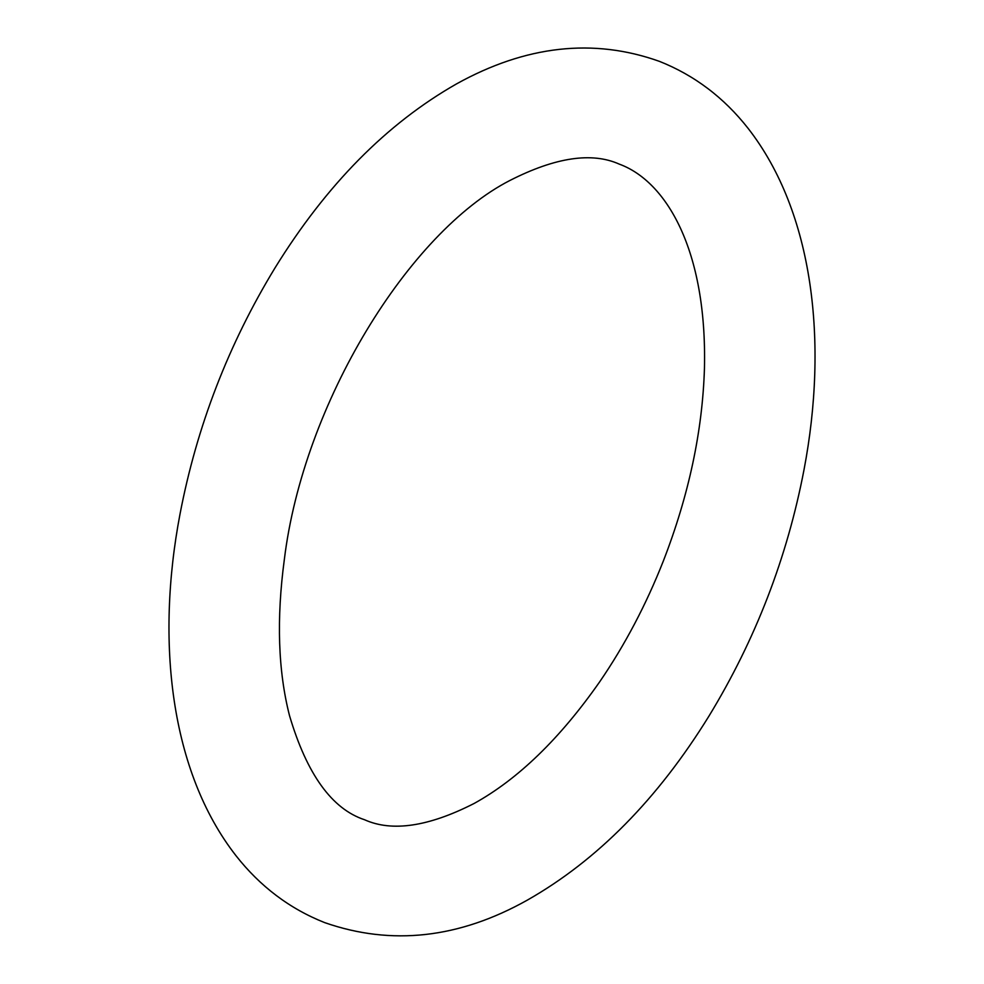 <?xml version="1.0" encoding="UTF-8"?>
<svg xmlns="http://www.w3.org/2000/svg" width="984" height="984" viewBox="0 0 984 984"><rect width="100%" height="100%" fill="white"/><g stroke="black" fill="none" stroke-linecap="round" stroke-linejoin="round"><path stroke-width="1.48" d="M509.909 180.466C555.456 157.268 591.95 151.844 619.379 164.168C666.143 181.29 707.176 249.838 704.446 368.36C702.514 431.066 688.837 495.223 663.4 560.868C646.119 604.717 624.889 645.024 599.699 681.801C559.957 738.615 518.076 779.168 474.091 803.485C428.544 826.671 392.05 832.095 364.621 819.77C331.952 809.02 306.922 774.334 289.53 715.7C278.103 671.088 276.369 619.047 284.327 559.601C303.392 402.985 409.049 232.162 509.909 180.466M659.341 61.328C694.298 75.178 723.88 97.514 748.074 128.326C813.805 212.655 828.221 342.739 804.014 469.737C787.2 557.547 755.515 639.674 708.935 716.131C657.718 799.045 597.239 860.336 527.498 900.028C459.171 938.416 391.558 945.944 324.659 922.611C289.702 908.761 260.12 886.436 235.926 855.625C170.195 771.284 155.78 641.211 179.986 514.214C196.8 426.392 228.485 344.265 275.065 267.808C326.282 184.906 386.761 123.603 456.502 83.911C525.862 45.399 593.475 37.872 659.341 61.328"/></g></svg>
